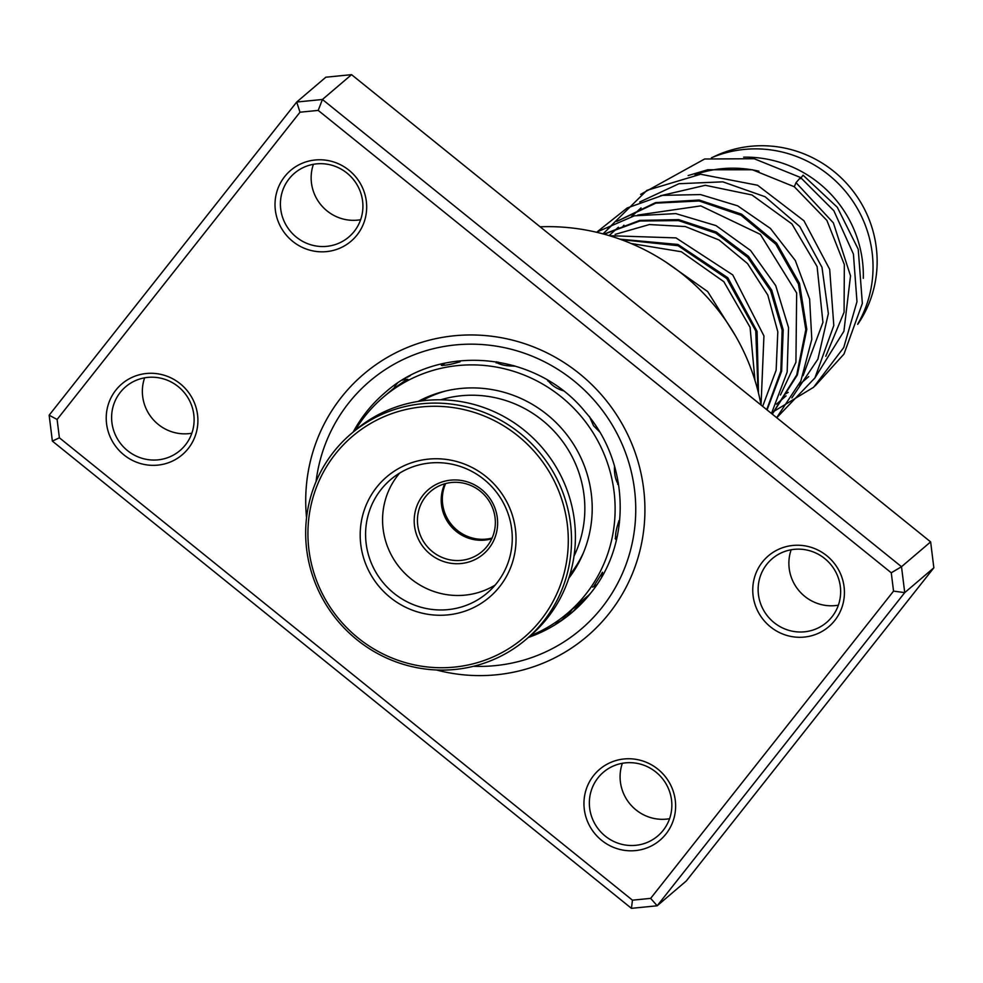 <?xml version="1.0" encoding="UTF-8"?>
<svg xmlns="http://www.w3.org/2000/svg" width="983" height="983" viewBox="0 0 983 983"><rect width="100%" height="100%" fill="white"/><g stroke="black" fill="none" stroke-linecap="round" stroke-linejoin="round"><path stroke-width="1.47" d="M491.746 538.807A39.566 38.521 49.6 0 1 445.52 518.115A39.566 38.521 49.6 0 1 444.82 483.771M712.761 157.243A114.04 111.03 49.6 0 1 864.721 209.625A114.04 111.03 49.6 0 1 857.692 324.39M694.993 174.679A116.363 113.291 49.6 0 1 758.937 171.202M743.664 157.169A116.363 113.291 49.6 0 1 850.664 222.342A116.363 113.291 49.6 0 1 863.295 278.336M711.459 157.784A116.363 113.291 49.6 0 1 860.371 214.073A116.363 113.291 49.6 0 1 857.876 323.788M593.597 775.575A46.545 45.316 49.6 0 1 657.922 769.197A46.545 45.316 49.6 0 1 665.982 833.977A46.545 45.316 49.6 0 1 601.657 840.367A46.545 45.316 49.6 0 1 593.597 775.575M663.169 830.377A41.888 40.782 -130.4 0 0 658.905 774.715A41.888 40.782 -130.4 0 0 603.427 772.208A41.888 40.782 -130.4 0 0 598.033 777.811A41.888 40.782 -130.4 0 0 602.296 833.473A41.888 40.782 -130.4 0 0 657.774 835.968A41.888 40.782 -130.4 0 0 663.169 830.377M115.871 390.116A46.545 45.316 49.6 0 1 180.196 383.726A46.545 45.316 49.6 0 1 188.257 448.518A46.545 45.316 49.6 0 1 123.932 454.908A46.545 45.316 49.6 0 1 115.871 390.116M185.443 444.906A41.888 40.782 -130.4 0 0 181.179 389.256A41.888 40.782 -130.4 0 0 125.689 386.749A41.888 40.782 -130.4 0 0 120.295 392.34A41.888 40.782 -130.4 0 0 124.558 448.002A41.888 40.782 -130.4 0 0 180.049 450.509A41.888 40.782 -130.4 0 0 185.443 444.906M284.665 176.596A46.545 45.316 49.6 0 1 348.977 170.219A46.545 45.316 49.6 0 1 357.038 234.998A46.545 45.316 49.6 0 1 292.725 241.388A46.545 45.316 49.6 0 1 284.665 176.596M354.236 231.386A41.888 40.782 -130.4 0 0 349.973 175.736A41.888 40.782 -130.4 0 0 294.482 173.229A41.888 40.782 -130.4 0 0 289.088 178.832A41.888 40.782 -130.4 0 0 293.352 234.482A41.888 40.782 -130.4 0 0 348.83 236.989A41.888 40.782 -130.4 0 0 354.236 231.386M762.39 562.067A46.545 45.316 49.6 0 1 826.715 555.678A46.545 45.316 49.6 0 1 834.776 620.47A46.545 45.316 49.6 0 1 770.451 626.847A46.545 45.316 49.6 0 1 762.39 562.067M831.962 616.857A41.888 40.782 -130.4 0 0 827.698 561.195A41.888 40.782 -130.4 0 0 772.22 558.688A41.888 40.782 -130.4 0 0 766.814 564.291A41.888 40.782 -130.4 0 0 771.077 619.954A41.888 40.782 -130.4 0 0 826.568 622.46A41.888 40.782 -130.4 0 0 831.962 616.857M341.408 397.243A172.222 167.675 49.6 0 1 363.599 374.216A172.222 167.675 49.6 0 1 591.705 384.525A172.222 167.675 49.6 0 1 609.227 613.343A172.222 167.675 49.6 0 1 587.048 636.357A172.222 167.675 49.6 0 1 436.354 669.964A172.222 167.675 49.6 0 0 587.048 636.357A172.222 167.675 49.6 0 0 609.227 613.343A172.222 167.675 49.6 0 0 591.705 384.525A172.222 167.675 49.6 0 0 363.599 374.216A172.222 167.675 49.6 0 0 341.408 397.243A172.222 167.675 49.6 0 0 306.549 517.685A172.222 167.675 49.6 0 1 341.408 397.243M49.15 415.195L296.706 102.035L322.436 99.48L901.509 566.712L904.729 592.626L657.172 905.785L631.442 908.341L52.369 441.109L49.15 415.195L57.1 419.471L59.385 437.791L632.45 900.182L650.648 898.376L893.547 591.115L891.262 572.794L318.197 110.403L299.999 112.209L57.1 419.471M650.648 898.376L657.172 905.785L686.294 880.965L933.85 567.805L930.631 541.891L351.558 74.659L325.828 77.215L296.706 102.035L299.999 112.209M351.558 74.659L322.436 99.48L318.197 110.403M930.631 541.891L901.509 566.712L891.262 572.794M933.85 567.805L904.729 592.626L893.547 591.115M761.063 405.082A214.122 208.457 -130.4 0 0 540.122 226.803M838.376 605.172A41.888 40.782 49.6 0 1 799.093 590.832A41.888 40.782 49.6 0 1 791.155 549.78M669.583 818.692A41.888 40.782 49.6 0 1 630.3 804.352A41.888 40.782 49.6 0 1 622.362 763.287M360.638 219.713A41.888 40.782 49.6 0 1 321.355 205.361A41.888 40.782 49.6 0 1 313.417 164.308M191.845 433.22A41.888 40.782 49.6 0 1 152.574 418.881A41.888 40.782 49.6 0 1 144.624 377.828M59.385 437.791L52.369 441.109M632.45 900.182L631.442 908.341M771.016 413.106L813.617 387.265L843.746 347.54L856.979 301.658L853.416 254.056L833.867 210.755L800.543 177.493L796.021 182.678L794.301 186.745L826.9 220.438L844.336 264.599L844.078 312.225L825.781 356.276M800.359 178.734L803.074 175.195L837.295 207.266L858.245 249.277L862.349 303.452L843.979 354.077L815.116 385.889M407.478 377.189L410.366 375.592M394.158 388.174L392.807 389.28M392.979 389.121L407.036 379.278M443.702 364.177L441.342 365.357M441.441 365.271C445.508 365.516 451.725 364.337 460.105 361.719L457.242 361.142M496.526 361.781L495.801 362.088C500.04 364.84 506.306 366.155 514.588 366.032L514.699 365.885M547.777 380.089C551.23 385.201 556.587 388.801 563.824 390.915M589.456 416.522L593.548 425.75L600.33 432.581M614.51 465.831C614.105 473.843 615.456 480.134 618.54 484.68M619.609 520.658L619.106 520.523C616.218 528.657 615.075 534.912 615.677 539.298L617.103 536.632M601.977 574.404L602.554 572.266L593.499 586.728M568.788 578.237A118.697 115.564 -130.4 0 0 571.455 441.097A118.697 115.564 -130.4 0 0 418.094 401.445M530.304 635.792A141.97 138.222 -130.4 0 0 567.412 613.331A141.97 138.222 -130.4 0 0 590.304 428.502A141.97 138.222 -130.4 0 0 383.223 397.243A141.97 138.222 -130.4 0 0 355.17 430.333M492.09 538.057A39.566 38.521 49.6 0 1 454.207 527.576A39.566 38.521 49.6 0 1 443.53 489.595A39.566 38.521 49.6 0 1 445.618 483.55M415.465 510.496A42.355 41.237 49.6 0 1 466.126 481.51A42.355 41.237 49.6 0 1 496.354 533.179A42.355 41.237 49.6 0 1 445.68 562.165A42.355 41.237 49.6 0 1 415.465 510.496M494.166 532.012A39.566 38.521 -130.4 0 0 476.743 488.612A39.566 38.521 -130.4 0 0 430.726 491.316A39.566 38.521 -130.4 0 0 418.623 510.841A39.566 38.521 -130.4 0 0 436.034 554.24A39.566 38.521 -130.4 0 0 482.063 551.537A39.566 38.521 -130.4 0 0 494.166 532.012M573.998 556.157A111.718 108.757 -130.4 0 0 581.494 535.6A111.718 108.757 -130.4 0 0 549.952 427.003A111.718 108.757 -130.4 0 0 440.728 399.798M311.894 501.625A132.189 128.699 -130.4 0 0 406.2 662.861A132.189 128.699 -130.4 0 0 564.328 572.389A132.189 128.699 -130.4 0 0 470.021 411.152A132.189 128.699 -130.4 0 0 311.894 501.625M567.474 572.72A134.99 131.427 49.6 0 1 526.163 639.331A134.99 131.427 49.6 0 1 369.153 648.547A134.99 131.427 49.6 0 1 309.719 500.47A134.99 131.427 49.6 0 1 351.029 433.859A134.99 131.427 49.6 0 1 508.039 424.644A134.99 131.427 49.6 0 1 567.474 572.72M526.163 639.331L530.046 636.013A134.99 131.427 -130.4 0 0 571.356 569.415A134.99 131.427 -130.4 0 0 511.922 421.326A134.99 131.427 -130.4 0 0 354.912 430.554L351.029 433.859M362.567 515.829A79.132 77.043 49.6 0 1 457.206 461.666A79.132 77.043 49.6 0 1 513.667 558.184A79.132 77.043 49.6 0 1 419.016 612.348A79.132 77.043 49.6 0 1 362.567 515.829M510.03 556.255A74.475 72.509 -130.4 0 0 477.234 474.556A74.475 72.509 -130.4 0 0 390.607 479.643A74.475 72.509 -130.4 0 0 367.814 516.382A74.475 72.509 -130.4 0 0 400.609 598.082A74.475 72.509 -130.4 0 0 487.236 592.995A74.475 72.509 -130.4 0 0 510.03 556.255M399.676 473.081A74.475 72.509 -130.4 0 0 384.808 501.908A74.475 72.509 -130.4 0 0 412.885 580.326A74.475 72.509 -130.4 0 0 495.149 585.082M602.997 233.88L611.389 225.783L602.997 233.88M616.759 221.421L655.538 202.621L699.183 200.016L741.538 214.134L776.644 243.182L799.486 283.362L806.797 329.317L797.36 374.953L772.306 414.15L797.36 374.953L806.797 329.317L799.486 283.362L776.644 243.182L741.538 214.134L699.183 200.016L655.538 202.621L616.759 221.421M603.881 234.114L639.724 220.389L678.639 219.627L716.312 232.037L748.542 256.391L771.716 290.169L783.193 329.833L781.632 371.193L767.072 409.923L781.632 371.193L783.193 329.833L771.716 290.169L748.542 256.391L716.312 232.037L678.639 219.627L639.724 220.389L603.881 234.114M619.941 239.176L677.951 244.46L727.789 277.734L757.094 331.394L758.471 392.979L757.094 331.394L727.789 277.734L677.951 244.46L619.941 239.176M421.633 400.929A116.363 113.291 49.6 0 1 445.52 391.025M583.423 552.802A116.363 113.291 49.6 0 1 569.857 574.822M528.35 637.463A144.292 140.483 -130.4 0 0 572.167 612.348L590.623 593.191C631.995 542.935 629.747 462.243 585.118 411.742C536.399 351.631 440.396 342.797 384.955 392.721A144.292 140.483 -130.4 0 0 366.364 412.012A144.292 140.483 -130.4 0 0 353.204 432.004M572.167 612.348A144.292 140.483 -130.4 0 0 590.525 593.351M316.059 481.609A162.92 158.607 49.6 0 1 348.646 403.079A162.92 158.607 49.6 0 1 573.777 380.74A162.92 158.607 49.6 0 1 601.989 607.494A162.92 158.607 49.6 0 1 473.487 666.29M796.021 182.678L833.375 222.871L850.516 275.83L843.918 331.234L814.526 378.566M639.724 201.994L678.946 183.723L722.812 181.843L765.106 196.735L799.806 226.557L821.985 267.315L828.362 313.589L817.905 359.151L791.856 397.894M617.066 221.298L655.784 203.162L699.122 200.987L741.071 215.265L775.796 244.202L798.454 284.062L805.814 329.637L796.709 374.953L772.196 414.052M604.176 234.2L639.884 221.003L678.491 220.597L715.771 233.118L747.658 257.349L770.635 290.833L782.149 330.104L780.834 371.132L766.728 409.641M621.256 239.643L678.049 245.701L726.744 278.521L755.755 330.915L758.028 391.209M808.69 376.612L799.044 384.894M788.206 392.364L784.901 394.306M622.743 226.717L623.935 225.168M631.516 216.518L641.051 207.917M660.429 195.764L705.315 185.296L751.958 194.966L791.917 223.927L817.106 266.577L822.943 322.375L803.086 375.678M786.056 395.903L776.41 404.197M609.079 235.601L618.381 227.245M637.758 215.068L700.768 205.889L760.35 234.372L796.66 292.971L795.923 362.272L780.441 394.969M615.125 234.384L649.382 224.554L685.286 226.545L719.101 239.999L747.522 263.555L767.809 295.084L777.811 331.775L776.14 370.198L762.661 406.372M631 243.477L681.379 251.759L723.82 281.679L750.078 327.314L754.981 380.396M794.301 186.758L752.413 169.764L707.735 169.764L688.149 175.552M800.543 177.493L754.158 158.73L704.627 159L640.597 194.376M607.617 229.125L646.9 190.358L700.621 174.261L757.574 185.246L803.934 220.745L829.689 269.342L833.805 325.508L814.907 377.939L776.754 417.738M597.701 231.398L627.154 208.003L662.542 195.359L700.523 194.573L737.655 205.828L770.389 228.412L795.333 260.544L809.623 299.102L811.798 339.307L800.85 381.011L776.668 417.664M596.423 232.234L634.354 215.818L675.812 213.606L715.993 225.611L750.533 250.444L775.71 285.623L788.55 327.646L787.162 372.053L771.471 413.474M609.386 235.687L675.985 237.898L732.765 274.921L763.938 335.903L761.051 404.996M665.38 261.761L707.686 291.582L735.493 335.842M383.223 397.243L394.306 387.806M403.829 379.684L405.512 378.246M567.412 613.331L589.714 594.334M554.682 622.952A13.959 13.959 0 0 0 566.048 614.486M601.633 576.996A13.959 13.959 0 0 0 601.952 572.929M577.93 564.23A13.959 13.959 0 0 0 574.686 569.722M592.565 587.084A13.959 13.959 0 0 0 596.792 584.75M615.174 538.512A13.959 13.959 0 0 0 617.238 536.46M619.487 522.637A13.959 13.959 0 0 0 618.749 521.015M617.705 484.349A13.959 13.959 0 0 0 618.393 483.009M548.649 380.814A13.959 13.959 0 0 0 547.752 380.913M514.072 366.254A13.959 13.959 0 0 0 513.445 365.516M498.025 362.027A13.959 13.959 0 0 0 496.194 362.924M459.503 362.063A13.959 13.959 0 0 0 457.095 361.093M444.98 363.132A13.959 13.959 0 0 0 442.325 365.615M407.785 379.291A13.959 13.959 0 0 0 402.28 380.163M397.329 383.333A13.959 13.959 0 0 0 394.06 388.408M364.349 416.964A13.959 13.959 0 0 0 358.955 424.398M565.606 615.444A13.959 13.959 0 0 0 572.131 609.325M572.905 608.661A13.959 13.959 0 0 0 577.525 604.717"/></g></svg>
